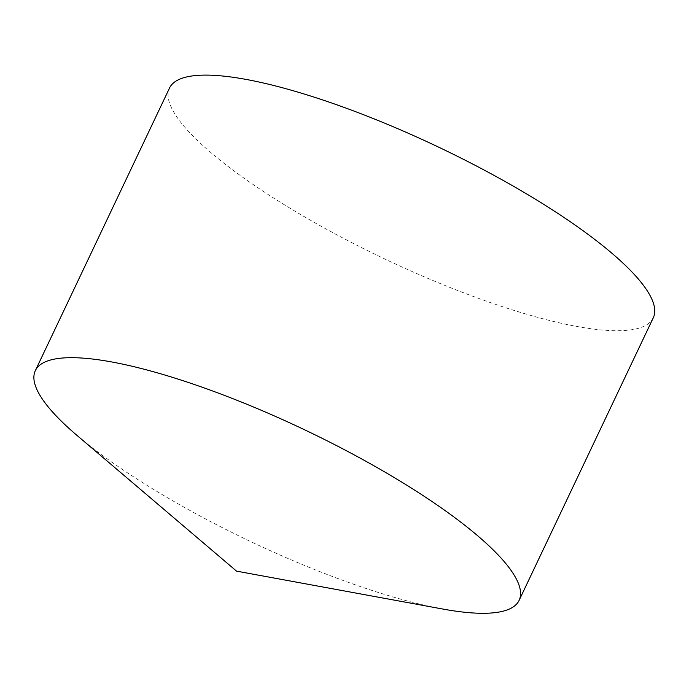 <?xml version="1.0" encoding="UTF-8"?>
<svg xmlns="http://www.w3.org/2000/svg" width="689" height="689" viewBox="0 0 689 689"><rect width="100%" height="100%" fill="white"/><g stroke="black" fill="none" stroke-linecap="round" stroke-linejoin="round"><path stroke-width="0.52" stroke-dasharray="3.44 2.58" d="M442.683 609.016A267.78 62.053 25.4 0 1 76.927 435.345M653.293 317.784A267.78 62.053 25.4 0 1 384.781 258.978A267.78 62.053 25.4 0 1 169.511 88.063"/><path stroke-width="1.03" d="M491.653 548.401A267.78 62.053 25.4 0 1 519.118 600.352A267.78 62.053 25.4 0 1 442.683 609.016L236.56 571.138L76.927 435.345A267.78 62.053 25.4 0 1 35.337 370.63A267.78 62.053 25.4 0 1 230.918 397.897A267.78 62.053 25.4 0 1 491.653 548.401M35.337 370.63L169.511 88.063A267.78 62.053 25.4 0 1 365.092 115.321A267.78 62.053 25.4 0 1 625.827 265.833A267.78 62.053 25.4 0 1 653.293 317.784L519.118 600.352"/></g></svg>
